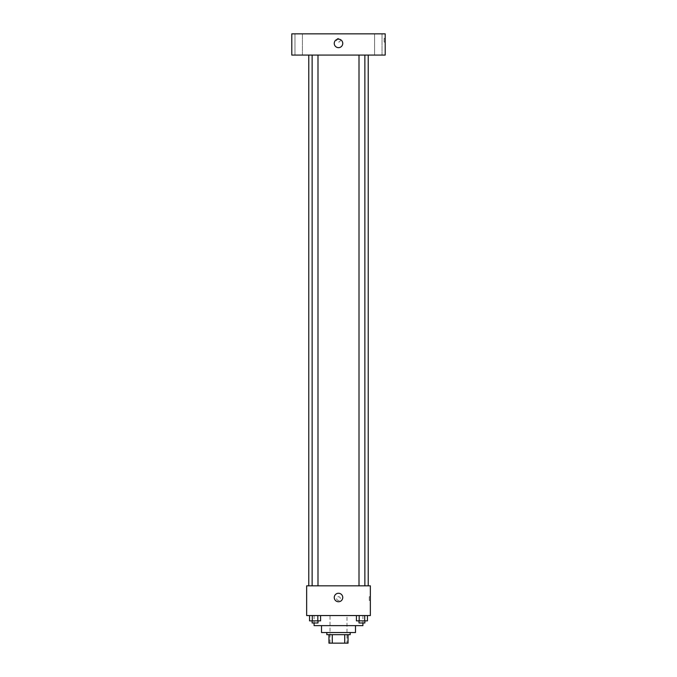<?xml version="1.0" encoding="UTF-8"?>
<svg xmlns="http://www.w3.org/2000/svg" width="677" height="677" viewBox="0 0 677 677"><rect width="100%" height="100%" fill="white"/><g stroke="black" fill="none" stroke-linecap="round" stroke-linejoin="round"><path stroke-width="0.51" stroke-dasharray="3.38 2.54" d="M346.988 615.554L330.012 615.554L346.988 615.554L346.988 643.15L330.012 643.15L346.988 643.15M332.272 643.15L328.946 643.15L328.946 634.662L332.272 634.662L332.272 643.15L348.054 643.15M344.728 634.662L332.272 634.662L344.728 634.662L344.728 643.15M332.272 634.662L328.946 634.662M326.822 634.662L350.178 634.662M321.516 632.538L355.484 632.538M314.086 625.633L362.914 625.633M338.5 615.554L314.086 615.554L338.5 615.554M309.55 615.554L309.55 620.86L312.3 620.86L309.55 620.86L312.3 620.86L312.3 615.554L317.818 615.554L309.55 615.554L320.576 615.554L312.3 615.554L312.3 620.86L320.576 620.86L317.818 620.86L320.576 620.86L320.576 615.554L317.818 615.554L320.576 615.554L317.818 615.554L317.818 620.86L312.3 620.86L317.818 620.86L317.818 615.554L320.576 615.554L312.3 615.554L320.576 615.554M306.656 615.554L370.344 615.554L370.344 585.825L306.656 585.825L306.656 615.554M356.424 615.554L356.424 620.86L359.182 620.86L356.424 620.86L359.182 620.86L359.182 615.554L364.7 615.554L356.424 615.554L367.45 615.554L359.182 615.554L359.182 620.86L367.45 620.86L364.7 620.86L367.45 620.86L367.45 615.554L364.7 615.554L367.45 615.554L364.7 615.554L364.7 620.86L359.182 620.86L364.7 620.86L364.7 615.554L367.45 615.554L359.182 615.554L367.45 615.554M340.362 598.57A1.862 1.862 0 0 0 337.569 596.962A1.862 1.862 0 0 0 337.569 600.177A1.862 1.862 0 0 0 340.362 598.57A1.862 1.862 0 0 0 337.569 596.962A1.862 1.862 0 0 0 337.569 600.177A1.862 1.862 0 0 0 340.362 598.57M368.22 585.825L308.78 585.825L368.22 585.825M317.995 585.825L312.131 585.825L317.995 585.825L312.131 585.825L317.995 585.825L317.995 55.082L312.131 55.082L317.995 55.082M364.869 585.825L359.005 585.825L364.869 585.825L359.005 585.825L364.869 585.825L364.869 55.082L359.005 55.082L364.869 55.082M306.656 600.423L306.656 596.708L306.656 600.423M370.344 596.708L370.344 600.423L370.344 596.708L369.278 596.708L369.278 600.423L369.278 596.708M342.748 597.503A4.248 4.248 0 0 1 336.376 601.184A4.248 4.248 0 0 1 336.376 593.831A4.248 4.248 0 0 1 342.748 597.503M368.22 55.082L308.78 55.082L368.22 55.082M291.795 55.082L385.205 55.082L385.205 33.85L291.795 33.85L291.795 55.082M302.416 55.082L294.977 55.082L302.416 55.082L294.977 55.082L302.416 55.082L302.416 33.85L294.977 33.85L302.416 33.85L294.977 33.85L302.416 33.85L302.416 55.082M382.023 55.082L374.584 55.082L382.023 55.082L374.584 55.082L382.023 55.082L382.023 33.85L374.584 33.85L382.023 33.85L374.584 33.85L382.023 33.85L382.023 55.082M291.795 42.076L291.795 38.361L291.795 42.076M385.205 38.361L385.205 42.076L385.205 38.361L384.138 38.361L384.138 42.076L384.138 38.361M338.5 38.361A1.862 1.862 0 0 0 336.892 41.145A1.862 1.862 0 0 0 340.108 41.145A1.862 1.862 0 0 0 338.5 38.361A1.862 1.862 0 0 0 336.892 41.145A1.862 1.862 0 0 0 340.108 41.145A1.862 1.862 0 0 0 338.5 38.361M338.5 39.156A4.248 4.248 0 0 1 342.181 45.528A4.248 4.248 0 0 1 334.819 45.528A4.248 4.248 0 0 1 338.5 39.156M364.869 620.86L359.005 620.86L364.869 620.86L359.005 620.86L364.869 620.86L364.869 622.984L359.005 622.984L364.869 622.984L359.005 622.984L359.005 620.86M317.995 620.86L312.131 620.86L317.995 620.86L312.131 620.86L317.995 620.86L317.995 622.984L312.131 622.984L317.995 622.984L312.131 622.984L312.131 620.86M364.7 615.554L364.7 620.86M359.182 615.554L359.182 620.86M317.818 615.554L317.818 620.86M312.3 615.554L312.3 620.86M330.012 643.15L330.012 615.554M314.086 615.554L314.086 622.984M362.914 615.554L362.914 622.984M369.278 600.423L370.344 600.423M312.131 55.082L312.131 585.825M359.005 55.082L359.005 585.825M294.977 33.85L294.977 55.082L294.977 33.85M374.584 33.85L374.584 55.082L374.584 33.85M384.138 42.076L385.205 42.076"/><path stroke-width="1.02" d="M344.728 634.662L344.728 643.15L328.946 643.15L328.946 634.662M344.728 643.15L348.054 643.15L348.054 634.662L348.054 643.15M350.178 632.538L350.178 634.662L326.822 634.662L326.822 632.538M332.272 634.662L332.272 643.15M355.484 625.633L355.484 632.538L321.516 632.538L321.516 625.633M362.914 622.984L362.914 625.633L314.086 625.633L314.086 622.984M370.344 615.554L306.656 615.554L306.656 585.825L370.344 585.825L370.344 615.554M342.748 597.503A4.248 4.248 0 0 1 336.376 601.184A4.248 4.248 0 0 1 336.376 593.831A4.248 4.248 0 0 1 342.748 597.503M368.22 55.082L368.22 585.825M359.005 585.825L359.005 55.082M317.995 55.082L317.995 585.825M385.205 55.082L291.795 55.082L291.795 33.85L385.205 33.85L385.205 55.082M338.5 39.156A4.248 4.248 0 0 1 342.181 45.528A4.248 4.248 0 0 1 334.819 45.528A4.248 4.248 0 0 1 338.5 39.156M367.45 615.554L367.45 620.86L356.424 620.86L356.424 615.554M364.7 615.554L364.7 620.86M359.182 615.554L359.182 620.86M364.869 620.86L364.869 622.984L359.005 622.984L359.005 620.86M320.576 615.554L320.576 620.86L309.55 620.86L309.55 615.554M317.818 615.554L317.818 620.86M312.3 615.554L312.3 620.86M317.995 620.86L317.995 622.984L312.131 622.984L312.131 620.86M308.78 55.082L308.78 585.825M364.869 585.825L364.869 55.082M312.131 55.082L312.131 585.825"/></g></svg>
